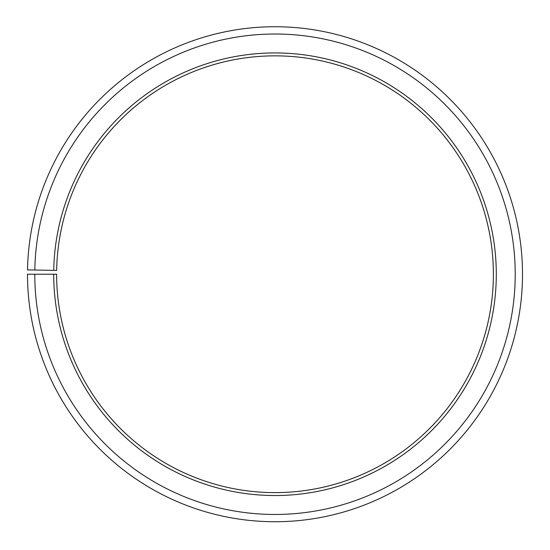<?xml version="1.0" encoding="UTF-8"?>
<svg xmlns="http://www.w3.org/2000/svg" width="550" height="550" viewBox="0 0 550 550"><rect width="100%" height="100%" fill="white"/><g stroke="black" fill="none" stroke-linecap="round" stroke-linejoin="round"><path stroke-width="0.41" stroke-dasharray="2.75 2.06" d="M53.742 270.373A221.292 221.292 0 0 1 276.932 52.944A221.292 221.292 0 0 1 496.293 274.23A221.292 221.292 0 0 1 275 495.529A221.292 221.292 0 0 1 53.708 274.23L56.616 274.23A218.384 218.384 0 0 0 275 492.614A218.384 218.384 0 0 0 493.384 274.23A218.384 218.384 0 0 0 276.904 55.859A218.384 218.384 0 0 0 56.65 270.421L27.534 269.913A247.5 247.5 0 0 1 277.159 26.744A247.5 247.5 0 0 1 522.5 274.23A247.5 247.5 0 0 1 275 521.73A247.5 247.5 0 0 1 27.5 274.23L34.781 274.23A240.219 240.219 0 0 0 275 514.456A240.219 240.219 0 0 0 515.219 274.23A240.219 240.219 0 0 0 277.097 34.024A240.219 240.219 0 0 0 34.815 270.043M53.708 274.23L34.781 274.23"/><path stroke-width="0.82" d="M493.384 274.23A218.384 218.384 0 0 0 276.904 55.859A218.384 218.384 0 0 0 56.65 270.421L53.742 270.373A221.292 221.292 0 0 1 276.932 52.944A221.292 221.292 0 0 1 496.293 274.23A221.292 221.292 0 0 1 275 495.529A221.292 221.292 0 0 1 53.708 274.23L56.616 274.23A218.384 218.384 0 0 0 275 492.614A218.384 218.384 0 0 0 493.384 274.23M34.815 270.043L27.534 269.913A247.5 247.5 0 0 1 277.159 26.744A247.5 247.5 0 0 1 522.5 274.23A247.5 247.5 0 0 1 275 521.73A247.5 247.5 0 0 1 27.5 274.23L34.781 274.23A240.219 240.219 0 0 0 275 514.456A240.219 240.219 0 0 0 515.219 274.23A240.219 240.219 0 0 0 277.097 34.024A240.219 240.219 0 0 0 34.815 270.043L53.742 270.373M34.781 274.23L53.708 274.23"/></g></svg>
